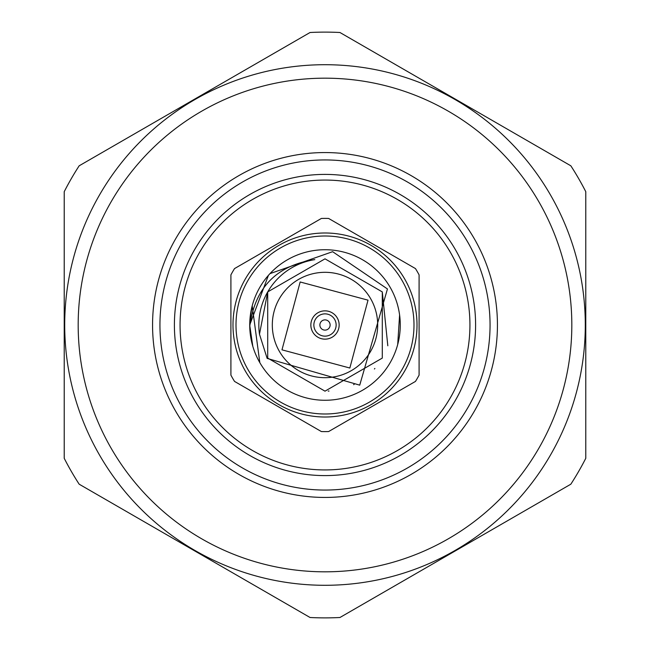 <?xml version="1.0" encoding="UTF-8"?>
<svg xmlns="http://www.w3.org/2000/svg" width="650" height="650" viewBox="0 0 650 650"><rect width="100%" height="100%" fill="white"/><g stroke="black" fill="none" stroke-linecap="round" stroke-linejoin="round"><path stroke-width="0.97" d="M370.63 298.659A52.691 52.691 0 0 1 351.341 370.63A52.691 52.691 0 0 1 279.37 351.341A52.691 52.691 0 0 1 298.659 279.37A52.691 52.691 0 0 1 370.63 298.659A52.691 52.691 0 0 0 298.659 279.37A52.691 52.691 0 0 0 279.37 351.341M399.596 314.957L397.702 344.5L399.596 314.957M252.208 305.841L259.813 362.635A75.27 75.27 0 0 1 287.365 259.813A75.27 75.27 0 0 1 390.187 287.365A75.27 75.27 0 0 1 362.635 390.187A75.27 75.27 0 0 1 259.813 362.635L252.208 305.841L249.901 319.889M269.986 273.626L332.629 251.688L387.449 288.949L359.726 385.149L267.15 358.402L259.48 334.23A66.162 66.162 0 0 1 314.803 259.626C276.494 265.411 254.808 287.706 249.746 326.503M247.926 369.501A89.001 89.001 0 0 1 280.499 247.926A89.001 89.001 0 0 1 402.074 280.499A89.001 89.001 0 0 1 369.501 402.074A89.001 89.001 0 0 1 247.926 369.501M404.682 278.996A92.007 92.007 0 0 0 278.996 245.318A92.007 92.007 0 0 0 245.318 371.004A92.007 92.007 0 0 0 371.004 404.682A92.007 92.007 0 0 0 404.682 278.996M415.464 268.58A106.616 106.616 0 0 1 419.087 274.861L419.087 375.139A106.616 106.616 0 0 1 415.464 381.42L328.624 431.551A106.616 106.616 0 0 1 321.376 431.551L234.536 381.42A106.616 106.616 0 0 1 230.912 375.139L230.912 274.861A106.616 106.616 0 0 1 234.536 268.58L321.376 218.449A106.616 106.616 0 0 1 328.624 218.449L415.464 268.58M312.748 332.077A14.154 14.154 0 0 1 317.923 312.748A14.154 14.154 0 0 1 337.252 317.923A14.154 14.154 0 0 1 332.077 337.252A14.154 14.154 0 0 1 312.748 332.077M315.356 330.574A11.139 11.139 0 0 1 319.426 315.356A11.139 11.139 0 0 1 334.644 319.426A11.139 11.139 0 0 1 330.574 334.644A11.139 11.139 0 0 1 315.356 330.574M320.564 327.559A5.119 5.119 0 0 1 322.441 320.564A5.119 5.119 0 0 1 329.436 322.441A5.119 5.119 0 0 1 327.559 329.436A5.119 5.119 0 0 1 320.564 327.559M252.809 346.312L249.73 325.26M249.73 324.935L268.434 275.34M328.234 391.089L328.989 391.048M353.608 384.662L354.177 384.386M374.433 368.981L374.879 368.469M387.814 345.784L382.298 291.915L325 258.838L267.702 291.915L267.702 358.085L325 391.162L382.298 358.085L382.298 291.915L325 258.838L267.702 291.915L267.702 358.085L325 391.162L382.298 358.085L382.298 291.915L325 258.838L267.702 291.915L267.702 358.085L325 391.162L382.298 358.085L382.298 291.915L325 258.838L267.702 291.915L267.702 358.085L325 391.162L382.298 358.085L382.298 291.915L325 258.838L267.702 291.915L267.702 358.085L325 391.162L382.298 358.085L382.298 291.915L325 258.838L267.702 291.915L259.48 334.23M455.423 400.303A150.605 150.605 0 0 0 400.303 194.577A150.605 150.605 0 0 0 194.577 249.697A150.605 150.605 0 0 0 249.697 455.423A150.605 150.605 0 0 0 455.423 400.303M450.523 397.467A144.942 144.942 0 0 0 397.467 199.477A144.942 144.942 0 0 0 199.477 252.533A144.942 144.942 0 0 0 252.533 450.523A144.942 144.942 0 0 0 450.523 397.467M467.943 407.526A165.051 165.051 0 0 0 407.526 182.057A165.051 165.051 0 0 0 182.057 242.474A165.051 165.051 0 0 0 242.474 467.943A165.051 165.051 0 0 0 467.943 407.526M325 497.437A172.437 172.437 0 0 0 497.437 325A172.437 172.437 0 0 0 325 152.563A172.437 172.437 0 0 0 152.563 325A172.437 172.437 0 0 0 325 497.437M64.22 458.307L64.22 191.693A292.882 292.882 0 0 1 79.162 165.807L310.058 32.5A292.882 292.882 0 0 1 339.942 32.5L570.838 165.807A292.882 292.882 0 0 1 585.78 191.693L585.78 458.307A292.882 292.882 0 0 1 570.838 484.193L339.942 617.5A292.882 292.882 0 0 1 310.058 617.5L79.162 484.193A292.882 292.882 0 0 1 64.22 458.307M571.821 325A246.821 246.821 0 0 0 325 78.179A246.821 246.821 0 0 0 78.179 325A246.821 246.821 0 0 0 325 571.821A246.821 246.821 0 0 0 571.821 325M585.293 325A260.293 260.293 0 0 0 325 64.707A260.293 260.293 0 0 0 64.707 325A260.293 260.293 0 0 0 325 585.293A260.293 260.293 0 0 0 585.293 325M368.022 300.162L349.838 368.022L281.978 349.838L300.162 281.978L368.022 300.162M325 152.563A172.437 172.437 0 0 0 152.563 325"/></g></svg>
